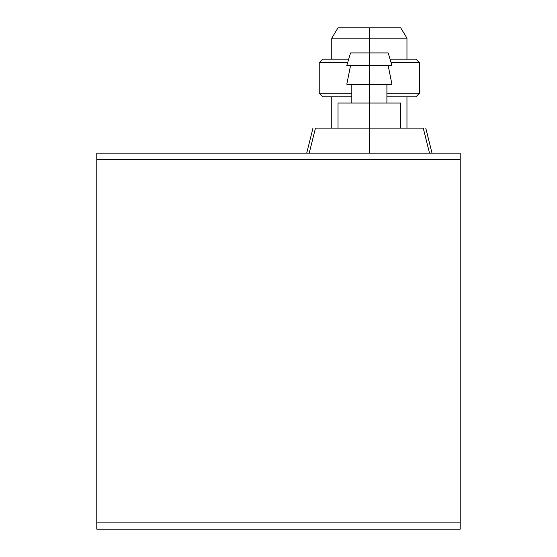 <?xml version="1.0" encoding="UTF-8"?>
<svg xmlns="http://www.w3.org/2000/svg" width="557" height="557" viewBox="0 0 557 557"><rect width="100%" height="100%" fill="white"/><g stroke="black" fill="none" stroke-linecap="round" stroke-linejoin="round"><path stroke-width="0.84" d="M351.815 96.779L322.775 96.779L319.231 93.235L351.815 93.235L319.231 93.235L319.231 62.725L347.617 62.725L319.231 62.725L322.775 59.181L348.682 59.181L331.763 59.181L331.763 38.168L369.361 38.168L369.361 27.85L338.008 27.85L331.763 38.168L369.361 38.168L369.361 52.915L369.361 38.168L406.958 38.168L369.361 38.168L369.361 27.85L400.713 27.85L406.958 38.168L406.958 59.181M351.815 84.246L351.815 103.045L369.361 103.045L369.361 84.246L369.361 103.045L338.029 103.045L338.029 128.11L318.04 128.11L369.361 128.11L369.361 103.045L369.361 153.175L369.361 128.11L315.471 128.11L309.205 153.175M350.562 65.448L346.802 84.246L369.361 84.246L369.361 52.915L350.562 52.915L346.802 65.448L391.919 65.448L388.159 52.915L369.361 52.915L369.361 84.246L391.919 84.246L388.159 65.448L369.361 65.448M360.588 52.915L369.361 52.915M386.906 103.045L386.906 84.246L369.361 84.246M400.692 128.11L400.692 103.045L369.361 103.045M429.517 153.175L423.25 128.11L369.361 128.11M406.958 128.11L406.958 96.779L386.906 96.779L415.947 96.779L419.491 93.235L386.906 93.235L419.491 93.235L419.491 62.725L391.105 62.725L419.491 62.725L415.947 59.181L390.039 59.181M342.402 27.85L369.361 27.85M96.779 153.175L460.221 153.175L96.779 153.175L96.779 159.441L460.221 159.441L460.221 153.175L460.221 159.441L96.779 159.441L96.779 522.884L460.221 522.884L460.221 159.441L460.221 522.884L96.779 522.884L96.779 529.15L460.221 529.15L460.221 522.884L460.221 529.15L96.779 529.15L96.779 153.175M306.698 153.175L312.964 128.11M331.763 128.11L331.763 96.779M425.757 128.11L432.023 153.175"/></g></svg>

